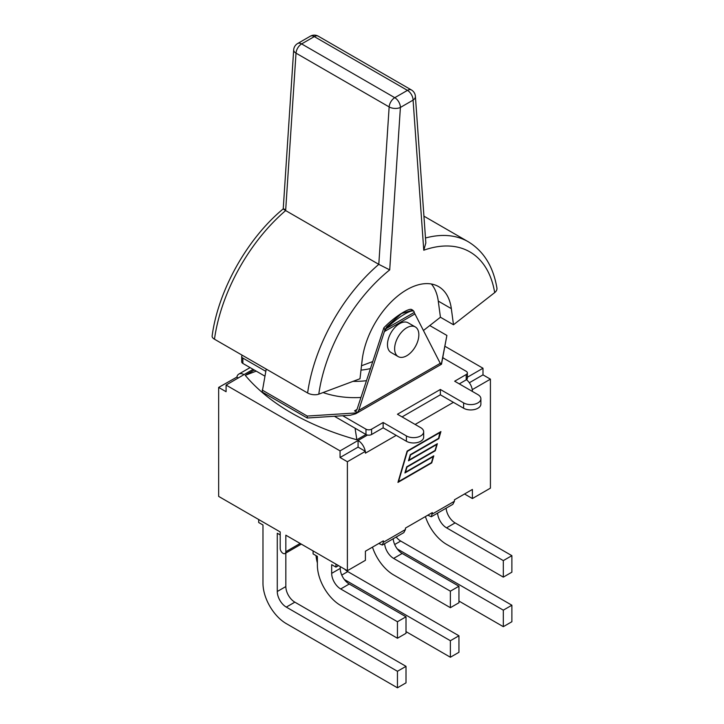 <?xml version="1.0" encoding="UTF-8"?>
<svg xmlns="http://www.w3.org/2000/svg" width="724" height="724" viewBox="0 0 724 724"><rect width="100%" height="100%" fill="white"/><g stroke="black" fill="none" stroke-linecap="round" stroke-linejoin="round"><path stroke-width="1.09" d="M398.182 356.597L391.023 352.47A17.123 9.883 -60 0 1 387.476 344.633A17.123 9.883 -60 0 1 394.951 327.402A17.123 9.883 -60 0 1 408.146 322.813L415.305 326.94A17.123 9.883 120 0 0 402.11 331.529A17.123 9.883 120 0 0 394.634 348.76A17.123 9.883 120 0 0 398.182 356.597A17.123 9.883 120 0 0 415.305 346.715A17.123 9.883 120 0 0 415.305 326.94M307.609 392.978A7.964 3.729 8 0 0 318.786 394.155A126.302 72.925 -60 0 1 389.711 269.88L378.797 264.351L285.654 210.575L296.016 53.151A7.964 4.597 -60 0 1 301.627 43.92A7.964 4.597 -120 0 0 297.645 43.521A7.964 7.964 0 0 0 293.682 49.893A7.964 4.217 3.8 0 0 296.016 53.151L389.15 106.926A7.964 4.217 3.8 0 0 400.399 107.442A7.964 4.597 -120 0 0 394.77 97.686A7.964 4.597 120 0 0 389.15 106.926L378.797 264.351A134.266 77.522 120 0 0 307.609 392.978L214.467 339.203A134.266 77.522 -60 0 1 285.654 210.575C282.532 208.657 282.423 208.331 285.301 209.598M389.711 269.88L400.399 107.442L413.078 100.12L423.766 250.214L425.839 242.965L415.395 96.31A7.964 7.964 0 0 0 411.431 89.975A7.964 4.597 120 0 0 407.449 90.373A7.964 4.597 60 0 1 413.078 100.12A7.964 4.941 -4.1 0 0 415.395 96.31M214.467 339.203A7.964 3.729 8 0 1 212.123 336.017C218.132 290.541 247.228 238.549 283.229 208.874L293.682 49.893M423.766 250.214A126.302 72.925 -60 0 1 494.691 292.596A7.964 5.33 -9.5 0 0 496.917 288.025C493.27 266.55 483.704 251.128 468.238 241.744A134.266 77.522 120 0 0 425.486 237.997M494.691 292.596L453.486 324.768L451.333 308.65A63.712 36.779 -60 0 0 438.59 286.595A63.712 36.779 -60 0 0 392.498 300.641A63.712 36.779 -60 0 0 362.145 360.136L359.991 378.752L318.786 394.155M372.589 361.62L361.493 365.765M431.386 283.998A63.712 36.779 -60 0 1 438.273 301.103L440.427 317.23L423.413 330.515M453.486 324.768L440.427 317.23M355.692 413.766L441.504 364.217L446.889 335.438L441.368 364.109L440.807 364.434L414.182 312.451L386.2 328.606L384.39 331.556L358.697 410.408L357.466 412.553L355.692 413.766L350.316 415.25L307.238 418.01L262.188 392.001L266.224 369.077M386.2 328.606L387.503 327.32A21.575 4.561 -38.8 0 1 413.929 311.392A21.575 4.561 -38.8 0 1 414.137 311.845L414.182 312.451M356.896 412.879L307.238 416.065L307.238 418.01M354.534 410.861L355.964 410.843L357.013 409.431L354.534 410.861L357.466 412.553M413.929 311.392L412.789 310.198L401.539 313.483L386.906 326.569L384.942 329.836L383.865 327.8L357.013 409.431M370.317 368.597A41.413 23.91 180 0 1 360.986 370.109M366.362 380.715A60.454 34.906 180 0 1 352.959 381.376M360.914 397.458A60.454 34.906 180 0 1 323.076 392.553M383.865 327.8C393.702 317.456 409.042 307.474 411.793 309.619L412.789 310.198M429.766 325.547L446.889 335.438M307.238 416.065L262.188 390.055M387.503 327.32L386.906 326.569M384.942 329.836L384.39 331.556L414.789 314.008M265.789 371.331L242.866 358.09A3.982 2.299 180 0 1 241.707 356.47A3.982 2.299 180 0 1 242.296 355.267M241.707 356.47L241.707 361.801A3.982 2.299 -0 0 0 242.866 363.43L264.866 376.127M459.278 383.874L466.202 379.874A3.982 2.299 -0 0 0 467.369 378.254L467.369 372.923A3.982 2.299 180 0 1 466.202 374.543L454.663 381.213L477.921 394.634A10.118 5.837 180 0 1 480.881 398.77A10.118 5.837 180 0 1 474.636 404.164A10.118 5.837 180 0 1 463.613 402.897L440.355 389.467L440.355 394.797L463.613 408.227A10.118 5.837 -0 0 0 474.636 409.494A10.118 5.837 -0 0 0 480.881 404.101L480.881 398.77M442.952 357.864L466.202 371.294A3.982 2.299 180 0 1 467.369 372.923M402.064 416.906L440.355 394.797M406.399 441.26A10.118 5.837 -0 0 0 417.422 442.527A10.118 5.837 -0 0 0 423.667 437.133L423.667 431.803A10.118 5.837 180 0 1 417.422 437.196A10.118 5.837 180 0 1 406.399 435.929L383.141 422.499L383.141 427.83L406.399 441.26L406.399 435.929M334.398 416.273L365.973 434.5A3.982 2.299 -0 0 0 371.602 434.5L383.141 427.83M383.141 422.499L371.602 429.169A3.982 2.299 180 0 1 365.973 429.169L342.714 415.739M440.355 389.467L397.449 414.246L420.707 427.667A10.118 5.837 180 0 1 423.667 431.803M280.206 534.927L277.274 533.235L277.274 591.499A12.742 7.358 -120 0 0 286.288 607.101L397.449 671.284L397.449 687.8L286.288 623.617A32.969 19.032 60 0 1 262.975 583.245L262.975 524.981L258.694 522.511L258.694 519.515M397.449 687.8L406.01 682.859L406.01 666.342L294.849 602.16A12.742 7.358 60 0 1 285.835 586.558L285.835 553.055M406.01 666.342L397.449 671.284M344.325 579.49L450.382 640.722L450.382 657.238L458.944 652.297L458.944 635.781L347.782 571.607A12.742 7.358 60 0 1 344.642 569.136M458.944 635.781L450.382 640.722M450.382 657.238L406.01 631.618M317.374 562.919A32.969 19.032 60 0 1 316.035 555.616M397.259 548.928L503.316 610.16L503.316 626.676L511.877 621.735L511.877 605.219L400.716 541.045A12.742 7.358 60 0 1 396.191 537.027M511.877 605.219L503.316 610.16M503.316 626.676L458.944 601.056M437.577 513.135A12.742 7.358 -120 0 0 446.554 527.841L503.316 560.611L503.316 577.128L446.554 544.358A32.969 19.032 60 0 1 425.413 516.574M503.316 577.128L511.877 572.186L511.877 555.67L455.115 522.9A12.742 7.358 60 0 1 446.138 508.194M511.877 555.67L503.316 560.611M384.643 543.697A12.742 7.358 -120 0 0 393.621 558.403L450.382 591.173L450.382 607.689L393.621 574.919A32.969 19.032 60 0 1 372.48 547.136M450.382 607.689L458.944 602.748L458.944 586.232L402.182 553.462A12.742 7.358 60 0 1 393.204 538.756M458.944 586.232L450.382 591.173M335.954 564.123L335.954 567.118L331.673 564.648L331.673 573.354A12.742 7.358 -120 0 0 340.687 588.965L397.449 621.735L397.449 638.251L340.687 605.481A32.969 19.032 60 0 1 317.374 565.1L317.374 556.385L313.094 553.914L313.094 550.928M397.449 638.251L406.01 633.31L406.01 616.794L349.239 584.024A12.742 7.358 60 0 1 340.235 568.412L340.235 566.593M406.01 616.794L397.449 621.735M335.954 567.118L338.542 565.616M238.368 377.991L236.848 377.113A10.353 5.973 60 0 1 238.82 374.1A10.353 5.973 60 0 1 243.997 374.607L226.087 385.077L226.087 391.711L218.657 387.421L218.657 496.402L280.206 531.941L280.206 548.457A3.982 2.299 60 0 0 281.944 552.457A3.982 2.299 60 0 0 285.012 553.525A3.982 2.299 60 0 0 285.835 551.706L285.835 535.19L347.384 570.72L347.384 461.74L340.063 457.514L340.063 450.88L358.081 440.482L358.081 447.115L340.063 457.514M383.358 542.276L382.317 545.036L403.856 532.602L405.449 529.525L383.358 542.276L383.358 540.846L365.403 551.217L365.403 560.322L347.384 570.72M405.449 529.525L405.449 528.095L432.355 512.565L431.305 516.755L427.803 515.189M431.305 516.755L452.853 504.311L454.446 501.243L454.446 499.813L472.401 489.442L472.401 498.546L464.518 493.994M472.229 389.467A10.353 5.973 60 0 1 472.401 391.385L472.229 389.467A10.353 5.973 -120 0 0 466.5 379.684M256.224 371.131L245.237 375.322A238.911 137.94 180 0 0 356.851 439.767L355.059 428.201M365.973 429.169L365.973 434.5L356.851 439.767M442.988 357.656A238.911 137.94 180 0 1 443.975 358.461M382.317 545.036L378.806 543.48M440.346 432.346L407.377 451.378L398.508 481.632L431.477 462.6L433.233 456.609L404.915 472.953L406.716 466.817L435.034 450.464L436.789 444.473L408.472 460.826L410.273 454.681L438.59 438.337L439.966 432.128M397.947 482.401L407.123 451.088L440.916 431.576L438.844 438.626L410.535 454.971L409.042 460.066L437.35 443.712L435.287 450.762L406.969 467.107L405.485 472.193L433.794 455.839L431.73 462.889L397.947 482.401M469.342 382.752L482.989 374.869L482.989 368.235L445.151 346.398M467.369 377.249L482.989 368.235M226.087 385.077L340.063 450.88M358.081 447.115L365.403 451.342L347.384 461.74M367.493 435.043L358.081 440.482A10.353 5.973 60 0 1 365.231 451.242M218.657 387.421L236.848 377.113M396.209 435.377L365.403 453.161L365.403 451.342M482.989 374.869L490.419 379.159L472.401 389.566M490.419 379.159L490.419 488.148L472.401 498.546M314.307 36.598A7.964 4.597 -60 0 1 318.288 36.2A7.964 7.964 0 0 0 310.325 36.2A7.964 4.597 60 0 1 314.307 36.598L407.449 90.373L394.77 97.686L301.627 43.92L314.307 36.598M451.333 308.65L438.273 301.103M440.473 363.195L358.697 410.408M466.202 374.543L466.202 379.874M371.602 434.5L371.602 429.169M242.866 363.43L242.866 358.09M463.613 402.897L463.613 408.227M285.835 586.558L277.274 591.499M294.849 602.16L286.288 607.101M347.782 571.607L341.755 575.082M400.716 541.045L394.689 544.52M446.554 527.841L455.115 522.9M393.621 558.403L402.182 553.462M340.687 588.965L349.239 584.024M340.235 568.412L331.673 573.354M300.143 543.443L285.835 551.706M454.446 501.243L432.355 513.995M453.423 402.345L415.133 424.454M253.119 369.34L243.997 374.607M411.431 89.975L318.288 36.2M310.325 36.2L297.645 43.521M468.238 241.744L423.929 216.159M246.513 374.534L254.305 370.027M238.82 374.1L250.088 367.593M301.302 544.122L285.012 553.525"/></g></svg>
